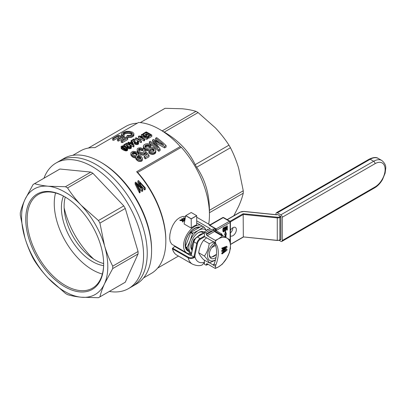 <?xml version="1.0" encoding="UTF-8"?>
<svg xmlns="http://www.w3.org/2000/svg" width="406" height="406" viewBox="0 0 406 406"><rect width="100%" height="100%" fill="white"/><g stroke="black" fill="none" stroke-linecap="round" stroke-linejoin="round"><path stroke-width="0.61" d="M230.055 221.3L243.169 213.729L277.359 217.21A2.456 1.421 0 0 0 279.521 216.819L280.521 216.241L277.389 214.434L276.694 214.84L244.102 211.521A4.425 2.553 0 0 0 240.205 212.231L227.289 219.687M280.521 216.241A0.492 0.284 60 0 1 280.866 216.845L280.866 239.317A0.492 0.284 60 0 1 280.764 239.54L279.77 240.119A0.492 0.284 -120 0 0 279.871 239.89L279.871 217.418L280.866 216.845M279.211 240.367L280.866 241.321A1.964 1.137 -120 0 0 281.85 241.423A1.964 1.137 -120 0 0 282.256 240.519L282.256 217.246A1.964 1.137 -120 0 0 280.866 214.84L373.657 161.268A1.964 1.137 -120 0 1 375.048 163.674A14.251 8.227 -60 0 1 385.127 169.495A14.251 8.227 -60 0 1 375.048 186.948A1.964 1.137 60 0 1 374.637 187.851L281.85 241.423M378.29 158.457C376.428 156.985 373.393 157.218 369.196 159.162A1.964 1.137 -120 0 1 370.181 159.259L373.657 161.268A16.22 9.363 120 0 1 381.767 160.461L378.29 158.457A16.22 9.363 120 0 0 370.181 159.259L277.389 212.83L280.866 214.84M277.389 212.83A1.964 1.137 -120 0 0 276.41 212.734A1.964 1.137 -120 0 0 275.999 213.632L275.999 214.672M277.359 240.484L243.331 236.911L230.43 244.356M243.169 213.729L243.331 236.911L277.273 240.362L277.273 217.89A2.949 1.7 0 0 0 279.871 217.418A0.492 0.284 60 0 0 279.521 216.819M230.415 235.927A4.913 2.837 120 0 0 230.451 235.947A4.913 2.837 120 0 0 235.363 233.11A4.913 2.837 120 0 0 235.363 227.436A4.913 2.837 120 0 0 230.415 230.334M191.033 255.288L189.79 255.146L174.844 246.518A0.492 0.284 -60 0 1 175.169 246.442A0.492 0.492 0 0 0 174.605 246.488L172.535 248.36A0.492 0.345 -13.6 0 0 172.545 248.853L188.186 257.881L188.45 257.242C190.125 258.069 191.931 257.998 193.865 257.028L191.033 255.288M230.415 232.968A4.913 2.837 120 0 0 232.907 227.68M193.865 257.028L196.763 243.483L197.443 243.595A4.425 2.553 -60 0 1 200.462 239.185L204.725 236.723M204.411 262.23A17.691 10.216 -60 0 1 194.855 256.084L194.479 257.475L193.921 257.069M194.479 257.475C192.266 258.708 190.17 258.84 188.186 257.881A22.609 13.053 -60 0 0 192.408 264.113C196.276 265.793 199.513 266.087 202.122 265.001L204.411 262.596M213.795 241.656L213.795 241.961A14.743 8.511 -60 0 1 213.81 241.946A2.949 1.7 -60 0 1 213.795 241.656L215.53 242.661L215.53 240.89A17.204 9.932 -60 0 1 218.311 238.916A17.204 9.932 -60 0 1 226.913 238.063A17.204 9.932 -60 0 1 230.476 245.94A17.204 9.932 -60 0 1 226.913 257.927A17.204 9.932 -60 0 1 218.311 267.006A17.204 9.932 -60 0 1 215.53 268.239L215.53 266.468L209.643 262.768M215.53 242.661A2.949 1.7 120 0 0 215.814 243.707A26.05 15.037 120 0 1 215.814 265.098A2.949 1.7 120 0 0 215.53 266.468M224.797 250.756L221.788 253.06L221.788 253.765L222.133 253.963L227 250.218L227 249.284L226.649 249.081L223.736 250.071M224.751 248.03L221.788 250.487L221.788 251.421L222.133 251.624L225.863 250.406L222.133 253.263L222.133 253.963M227 249.284L223.067 250.619L227 247.411L227 246.472L226.649 246.275L221.788 248.147L222.133 249.045L225.863 247.599L222.133 250.685L222.133 251.624M221.788 253.06L222.133 253.263M221.788 250.487L222.133 250.685M221.788 248.147L222.133 249.045M227 246.472L222.133 248.345M215.53 240.89L215.347 240.418L218.311 238.916L222.315 236.074L223.3 235.977L229.608 239.621L230.014 240.519L230.476 245.94L229.608 252.197L226.913 257.927L222.315 264.164L218.311 267.006L215.53 268.239M207.192 263.793L206.497 264.194A0.985 0.568 60 0 1 206.7 263.748A0.985 0.568 60 0 1 207.192 263.793L215.347 268.508M196.697 217.23A20.153 11.632 -60 0 1 197.108 217.454L210.019 224.904M215.347 240.418L207.192 235.703A0.985 0.568 60 0 1 206.497 234.501L205.801 232.811L204.411 232.009A20.153 11.632 -60 0 1 210.318 228.685L196.697 220.818M205.801 232.811A20.153 11.632 -60 0 1 213.084 229.131L214.952 228.948A0.985 0.761 90 0 1 215.337 230.248A19.168 11.069 -60 0 1 216.499 230.329L215.84 228.994L216.195 228.903L216.499 230.329L230.126 222.463L230.126 241.265M214.952 228.948A20.153 11.632 -60 0 1 215.84 228.994L209.582 225.381C208.887 224.899 209.049 224.782 210.069 225.025M204.411 260.124L204.411 264.281L206.228 265.159L208.141 264.347M204.766 228.086A15.727 9.079 120 0 0 204.238 227.238L196.697 222.879M204.411 232.009L204.411 236.541L213.795 241.961M205.801 265.082L206.497 264.666L206.497 264.194M213.084 229.131A0.985 0.716 79.1 0 1 213.561 230.42L215.337 230.248L221.524 233.815A2.949 1.7 -60 0 1 222.133 235.165L222.133 235.302M210.125 224.848L209.938 225.289L216.195 228.903L229.431 221.26A0.985 0.568 -60 0 1 229.923 221.209L223.665 217.596A0.985 0.568 120 0 0 223.178 217.646L229.431 221.26A0.985 0.568 -120 0 1 230.126 222.463A0.985 0.568 180 0 0 230.415 222.062A0.985 0.985 0 0 0 229.923 221.209M224.351 228.182L224.381 230.222L223.539 231.202M224.731 227.69L223.96 227.477L222.97 228.644L222.874 231.176L223.696 231.958L224.919 230.74L225.01 228.208L224.305 227.675L223.315 228.847L223.178 230.973L223.508 231.897M225.858 226.781L225.086 226.822L225.086 230.836L225.716 230.877L225.716 227.375L226.893 230.197L227.319 229.953L227.319 225.939L227.035 226.101L227.035 229.517L225.858 226.781L225.437 227.025L225.437 231.039M227.319 225.939L226.69 225.898L226.69 228.71M225.716 228.005L226.893 230.197M225.193 234.942L225.193 237.068M225.954 237.51L225.954 234.501L226.512 234.181L225.401 231.456L224.635 234.861L225.538 234.744L225.538 237.271M223.346 227.913L223.696 228.116M223.584 227.695L223.929 227.893M223.96 227.477L224.305 227.675M224.193 227.426L224.543 227.629M222.97 231.461L223.315 231.664M222.874 231.176L223.224 231.374M222.828 230.775L223.178 230.973M222.828 229.497L223.178 229.694M222.874 229.04L223.224 229.243M222.97 228.644L223.315 228.847M223.158 228.192L223.508 228.395M223.929 228.405L224.635 228.253L224.777 230.05L224.493 230.984L223.742 231.42L223.457 229.532L223.929 228.405M223.584 231.197L223.929 231.395M223.96 230.978L224.305 231.176M224.148 230.781L224.493 230.984M224.29 230.532L224.635 230.73M224.381 230.222L224.731 230.42M224.427 229.852L224.777 230.05M224.427 228.573L224.777 228.771M224.381 228.258L224.731 228.456M225.086 226.822L225.437 227.025M226.69 225.898L227.035 226.101M225.746 231.653L224.985 235.064M223.3 235.977L215.413 231.425L215.19 230.212A0.985 0.766 88.3 0 0 214.779 228.948M213.531 264.834L213.114 264.758L214.008 264.276A2.949 1.7 -60 0 1 214.074 264.093A26.05 15.037 120 0 0 214.074 242.707A2.949 1.7 -60 0 1 214.008 242.6M213.901 264.519A14.743 8.511 -60 0 1 213.114 264.758L213.81 265.159A14.743 8.511 -60 0 1 213.795 265.164M213.795 265.468A2.949 1.7 -60 0 1 213.81 265.159M212.171 256.825A6.882 3.974 120 0 0 216.114 254.552M215.109 244.488A6.882 3.974 120 0 0 214.637 244.676M215.373 260.195L209.222 262.905L203.523 259.612C200.934 256.765 199.331 254.481 198.707 252.76L204.406 256.054C206.989 252.481 208.593 248.345 209.222 243.641L203.523 240.352C200.934 243.925 199.331 248.061 198.707 252.76M209.222 262.905C208.593 261.185 206.989 258.901 204.406 256.054M209.222 243.641L213.561 241.94M206.558 237.784L203.523 240.352M214.236 242.94A10.815 6.242 120 0 0 207.562 256.272A10.815 6.242 120 0 0 215.479 259.804M215.068 244.402A8.353 4.826 120 0 0 209.273 254.567A8.353 4.826 120 0 0 216.028 257.419M191.104 254.877L185.369 247.015L187.08 248A15.727 9.079 -60 0 1 187.08 247.533L190.145 240.809A13.763 7.947 120 0 0 190.145 252.045A13.763 7.947 120 0 0 191.429 253.319M202.168 226.04A15.727 9.079 120 0 0 201.868 226.015L191.104 232.232A15.727 9.079 120 0 0 190.749 232.668L185.369 246.543A15.727 9.079 120 0 0 185.369 247.015M206.517 230.491A13.763 7.947 120 0 0 198.57 230.329A13.763 7.947 120 0 0 190.145 240.809L192.464 233.658A15.727 9.079 -60 0 1 192.814 233.222L198.57 230.329L203.584 227.005A15.727 9.079 -60 0 1 203.878 227.03M204.411 232.186A11.058 6.384 120 0 0 198.57 232.536A11.058 6.384 120 0 0 190.754 246.077A11.058 6.384 120 0 0 191.865 250.081M203.746 233.11A10.074 5.816 120 0 0 202.914 232.435A10.074 5.816 120 0 0 198.214 232.75M190.759 245.66A10.074 5.816 120 0 0 191.657 248.766M185.512 246.168A12.779 7.379 -60 0 1 185.364 244.371A12.779 7.379 -60 0 1 190.033 232.542A12.779 7.379 -60 0 1 199.214 227.548M187.186 249.604A12.779 7.379 -60 0 1 186.08 248.03M191.104 232.232L192.814 233.222M190.749 232.668L192.464 233.658M191.327 253.801L187.08 248M201.868 226.015L203.584 227.005M203.969 227.081L206.563 230.466M185.369 246.543L187.08 247.533M215.505 245.432L211.734 247.609M202.949 233.572A9.83 5.674 120 0 0 197.529 236.703M209.288 254.146A7.374 4.258 120 0 0 211.272 257.348L216.464 254.349M93.761 259.145A62.382 36.017 60 0 1 64.148 207.852M103.647 263.545A43.985 25.395 60 0 1 73.222 236.805A43.985 25.395 60 0 1 65.28 197.088M20.3 212.79C21.229 208.811 22.756 204.446 24.888 199.696L33.094 184.517A65.366 37.738 60 0 1 33.825 184.07A65.366 37.738 60 0 1 34.576 183.659C38.489 184.842 43.031 185.699 48.212 186.232A60.946 35.185 -120 0 0 24.888 199.696A60.946 35.185 -120 0 0 24.888 237.779L20.3 215.216A65.366 37.738 60 0 1 20.3 212.79M128.55 288.57L132.229 286.448A72.491 41.854 -120 0 0 147.241 253.263A72.491 41.854 -120 0 0 115.598 180.305A72.491 41.854 -120 0 0 59.733 160.888L64.077 158.376A72.491 41.854 60 0 1 100.328 161.969A72.491 41.854 60 0 1 151.585 250.751A72.491 41.854 60 0 1 136.573 283.941L132.229 286.448A72.491 41.854 -120 0 0 147.241 253.263A72.491 41.854 -120 0 0 115.598 180.305A72.491 41.854 -120 0 0 59.733 160.888L56.058 163.009A72.491 41.854 60 0 1 111.919 182.431A72.491 41.854 60 0 1 143.567 255.384A72.491 41.854 60 0 1 128.55 288.57A72.491 41.854 60 0 1 109.315 291.447M43.949 178.229A72.491 41.854 60 0 1 56.058 163.009M103.601 265.631A43.985 25.395 60 0 1 70.512 238.373A43.985 25.395 60 0 1 63.448 196.083M55.546 192.951A54.099 31.232 -120 0 0 102.363 274.045M125.281 282.211L99.927 296.847A65.366 37.738 60 0 1 99.191 297.288L124.546 282.652A65.366 37.738 -120 0 0 125.281 282.211L138.07 253.933A65.366 37.738 -120 0 0 138.086 252.73A65.366 37.738 -120 0 0 138.07 251.512L125.281 208.466A65.366 37.738 -120 0 0 123.794 205.893L92.913 173.291A65.366 37.738 -120 0 0 90.812 172.078L59.931 169.023A65.366 37.738 -120 0 0 59.18 169.434L33.825 184.07M65.051 196.956A54.099 31.232 -120 0 0 38.352 194.474A54.099 31.232 -120 0 0 30.059 204.015A54.099 31.232 -120 0 0 44.147 265.778A54.099 31.232 -120 0 0 92.446 288.174A54.099 31.232 -120 0 0 103.652 263.809M28.719 203.741A55.079 31.8 -120 0 0 57.104 281.444A55.079 31.8 -120 0 0 103.652 264.21A55.079 31.8 -120 0 0 64.706 196.753A55.079 31.8 -120 0 0 28.719 203.741M99.191 297.288A65.366 37.738 60 0 1 98.44 297.705L81.195 297.217C76.013 296.69 71.471 295.832 67.558 294.644A65.366 37.738 60 0 1 65.457 293.431L48.212 278.176C43.031 272.67 38.489 266.889 34.576 260.835A65.366 37.738 60 0 1 33.094 258.262C29.805 251.847 27.07 245.021 24.888 237.779A60.946 35.185 -120 0 0 48.212 278.176A60.946 35.185 -120 0 0 81.195 297.217A60.946 35.185 -120 0 0 104.515 283.753A60.946 35.185 -120 0 0 104.515 245.666A60.946 35.185 -120 0 0 81.195 205.274A60.946 35.185 -120 0 0 48.212 186.232L65.457 186.719A65.366 37.738 60 0 1 67.558 187.927C71.471 193.987 76.013 199.767 81.195 205.274L98.44 220.529A65.366 37.738 60 0 1 99.927 223.102L104.515 245.666C106.697 252.908 109.432 259.733 112.721 266.148A65.366 37.738 60 0 1 112.721 268.574L104.515 283.753C102.383 288.504 100.855 292.868 99.927 296.847M123.794 205.893L98.44 220.529M92.913 173.291L67.558 187.927M90.812 172.078L65.457 186.719M125.281 208.466L99.927 223.102M138.07 251.512L112.721 266.148M138.07 253.933L112.721 268.574M59.931 169.023L34.576 183.659M185.552 216.434L182.817 216.469L179.97 217.454L177.036 219.544L174.829 222.026L172.692 225.518L171.017 229.634L169.931 234.237L169.667 238.332L170.236 241.809L171.814 244.229L186.816 252.938A15.727 9.079 120 0 0 190.044 253.664M136.639 171.738A70.771 40.859 60 0 1 165.836 241.123L165.836 239.921A69.299 40.011 -120 0 0 137.685 172.464L181.304 147.276A970.736 560.458 120 0 0 180.264 146.556L136.639 171.738A970.736 560.458 -60 0 1 137.685 172.464M207.324 230.009A69.299 40.011 -120 0 0 207.578 229.162M208.704 224.148A69.299 40.011 -120 0 0 209.455 214.733A69.299 40.011 -120 0 0 181.304 147.276M72.791 155.336L80.403 150.941A70.771 40.859 60 0 1 94.938 147.662L138.558 122.475A70.771 40.859 60 0 1 159.411 129.26A70.771 40.859 60 0 1 180.264 146.556M100.328 161.969L101.541 162.669A70.771 40.859 60 0 1 151.585 249.35L151.585 250.751M137.289 123.211A69.299 40.011 -120 0 0 125.804 126.428L88.325 148.068M165.836 241.123A70.771 40.859 60 0 1 151.174 273.522L143.562 277.917M131.412 146.302L131.305 146.739L130.159 147.358L127.905 146.972L127.068 145.937L126.728 143.886L124.53 145.15A72.491 41.854 60 0 0 123.84 144.8L126.758 143.115A72.491 41.854 60 0 1 127.002 143.237L127.611 143.947L127.951 146.058L128.535 146.693L130.301 146.779L130.6 146.236L129.991 145.607L130.651 145.348L131.412 146.302L131.305 148.144L130.823 148.545L129.402 148.824L127.454 148.017M127.276 147.789L126.728 145.292L124.972 146.307M138.639 142.13L138.055 142.968L137.385 143.186L135.137 142.8L134.295 141.765L133.955 139.71L131.762 140.978A72.491 41.854 60 0 0 131.067 140.623L133.99 138.938A72.491 41.854 60 0 1 134.229 139.06L134.838 139.776L135.183 141.887L135.761 142.521L137.152 142.739L137.827 142.059L137.223 141.435L137.883 141.171L138.426 141.633L138.532 143.968L137.385 144.592L135.837 144.495L134.411 143.455L133.955 141.115L132.432 141.998M131.067 140.623L131.067 142.034A70.771 40.859 60 0 1 131.102 142.049M148.855 135.36L148.855 133.955L146.409 135.365A72.491 41.854 60 0 0 145.749 134.99L145.749 136.396A70.771 40.859 60 0 1 146.409 136.771L148.855 135.36A70.771 40.859 60 0 1 149.357 135.655M143.861 135.36L146.292 133.955A70.771 40.859 60 0 1 146.947 134.3M151.788 135.036L148.591 136.883A72.491 41.854 60 0 0 147.936 136.472L147.936 137.878A70.771 40.859 60 0 1 148.591 138.289L151.788 136.441L151.788 135.036A72.491 41.854 60 0 0 146.221 131.879L142.912 133.787A72.491 41.854 60 0 1 143.572 134.122L146.292 132.549L146.292 133.955M139.801 186.237L137.908 182.563L137.908 180.893L138.492 180.558L145.231 187.775L145.231 189.622L144.648 189.957L140.999 185.628M142.729 189.221L142.004 189.638L142.004 191.485L142.729 191.064L142.729 189.221L139.644 182.954M142.004 191.485L138.527 187.567L138.527 185.821L137.299 184.491L137.299 185.237M140.116 190.729L139.502 191.079L139.502 192.926L140.116 192.576L140.116 190.729L136.223 183.309L137.299 184.491M139.502 192.926L135.157 184.151L135.157 182.482L135.771 182.132L141.405 187.978M155.711 145.556L152.57 141.384L152.57 139.969L153.468 139.446L163.699 144.825A72.491 41.854 60 0 0 155.645 138.192L155.645 139.608A70.771 40.859 60 0 1 158.863 142.09M166.1 145.581L164.638 146.429L164.638 147.911L166.1 147.063L166.1 145.581A72.491 41.854 60 0 0 156.635 137.619L155.645 138.192M164.638 147.911L156.021 143.024M158.776 151.291L158.776 149.814A72.491 41.854 60 0 0 149.312 141.851L149.312 143.267A70.771 40.859 60 0 1 158.776 151.291L160.101 150.53L160.101 149.048L154.3 140.755L155.031 141.121L155.031 141.653M132.031 134.564L130.331 133.731L127.936 133.341L125.789 133.554L123.774 134.437M124.089 134.63L122.805 135.132L121.866 134.528L121.577 133.919L121.886 133.29L124.094 131.97L126.89 131.305L129.879 131.387L132.584 132.183L133.848 133.427L133.858 134.158L132.6 135.457L131.326 135.964L126.753 136.142L127.454 135.467L129.783 135.548L131.534 134.99L132.468 133.944L132.341 133.407L131.168 132.579L129.169 131.996L125.789 132.077L123.368 133.244L123.368 134.183L124.089 134.63L124.089 136.091L123.064 136.487M122.302 136.269L121.577 135.401L121.577 133.919M133.858 134.158L133.858 135.579L133.417 136.233L131.326 137.385L126.753 137.573L126.753 136.142M113.726 138.811L113.726 140.288A70.771 40.859 60 0 0 112.609 140.095L112.609 138.603A72.491 41.854 60 0 1 113.726 138.811L118.359 136.137A72.491 41.854 60 0 1 121.592 136.923L117.43 139.324L117.43 140.775A70.771 40.859 60 0 1 118.547 141.1L122.708 138.695A70.771 40.859 60 0 1 124.063 139.131M113.726 140.288L118.359 137.614A70.771 40.859 60 0 1 119.846 137.928M127.697 138.116L122.262 141.252A72.491 41.854 60 0 0 121.145 140.816L121.145 142.242A70.771 40.859 60 0 1 122.262 142.673L127.697 139.537L127.697 138.116A72.491 41.854 60 0 0 118.232 135.355L112.609 138.603M154.057 149.692L152.519 148.591L148.165 149.327L146.17 149.068L143.876 147.561L143.293 146.17L143.876 144.988L145.622 143.978L147.642 143.663L149.926 144.389L150.961 145.079L150.027 145.698L147.814 144.734L145.678 145.262L145.16 145.561L145.049 147.129L146.952 148.124L152.286 147.368L153.864 147.987L155.158 149.144L155.777 150.646L155.777 152.118L155.194 153.453L152.737 154.508L150.748 154.128L148.85 153.021L148.85 151.565L149.784 150.941L151.646 151.788L152.565 151.783L154.077 150.91L154.057 149.692L154.057 150.93M153.95 151.017L152.519 150.042L148.165 150.773L145.287 150.108L143.455 148.281L143.293 146.17M150.961 145.079L150.961 146.51L150.027 147.129L147.814 146.16L145.16 146.982M141.055 142.638L141.055 141.232A72.491 41.854 60 0 0 135.487 138.07L135.487 139.481A70.771 40.859 60 0 1 141.055 142.638L141.42 142.43L141.278 140.76M149.017 155.265L145.328 157.396A72.491 41.854 60 0 0 144.155 156.29L144.155 157.756A70.771 40.859 60 0 1 145.328 158.873L149.017 156.746L149.017 155.265L144.952 150.514L143.831 150.915L143.831 152.037M146.348 155.021L145.089 153.564L144.257 154.899L143.125 155.209L140.202 154.529L138.837 153.671L137.218 151.57L137.187 149.002L138.086 148.175L140.446 147.738L143.095 148.814L143.095 150.24L142.267 150.88L140.385 150.053L138.72 150.56M144.003 140.938L144.003 139.532A72.491 41.854 60 0 0 138.436 136.37L138.436 137.776A70.771 40.859 60 0 1 144.003 140.938L144.587 140.603L144.587 139.192A72.491 41.854 60 0 0 140.232 136.66L146.896 137.862L147.505 137.507L147.505 138.913L146.896 139.268L143.688 138.634M138.436 136.37L139.075 136L145.678 137.081A72.491 41.854 60 0 0 141.354 134.685L141.354 136.091A70.771 40.859 60 0 1 142.014 136.431M133.518 146.952L133.96 146.693L133.96 145.287L132.422 141.983A72.491 41.854 60 0 0 131.798 141.643L129.854 142.77A72.491 41.854 60 0 0 128.54 142.085L127.981 142.404A72.491 41.854 60 0 1 129.296 143.09L128.687 143.445L128.687 144.846A70.771 40.859 60 0 1 129.306 145.186L129.92 144.83A70.771 40.859 60 0 1 133.518 146.952L133.518 145.546L133.96 145.287M127.981 142.404L127.981 143.815A70.771 40.859 60 0 1 128.687 144.171M142.333 159.7L142.196 160.593L141.476 161.278L139.106 161.476L137.857 160.949L135.893 159.04L136.04 156.498L135.015 156.503L135.015 157.944L133.072 157.325L131.224 155.737L130.864 154.767L131.077 152.453L133.061 151.306L135.868 151.712L137.187 152.544L138.324 153.93L138.167 155.27L140.44 155.737L141.933 157.218L142.333 159.7M135.863 157.939L135.015 157.944M127.672 149.951L127.185 150.646L125.845 150.88L122.876 149.799L121.155 148.434L121.171 146.338L123.13 145.734L125.794 146.713L127.535 148.129L127.672 149.951M159.411 129.26L163.232 131.468A65.366 37.738 60 0 1 164.283 132.087L198.092 112.569A65.366 37.738 -120 0 0 195.996 111.356C192.084 110.168 187.536 109.31 182.36 108.783L165.11 108.295A65.366 37.738 -120 0 0 164.359 108.712L140.293 122.607M126.129 149.002L124.008 147.82L122.663 147.581M140.654 158.766L138.857 157.584L137.401 157.858M135.711 152.676A72.491 41.854 60 0 1 136.183 153.047L137.157 154.356L136.655 155.473L134.98 155.61L133.158 154.793L132.534 154.113L132.229 153.498L132.787 152.473L135.102 152.392L135.711 152.676L135.711 154.102L133.828 153.605L132.544 154.118M136.863 155.234L136.183 154.473A70.771 40.859 60 0 0 135.711 154.102M132.036 143.988L131.706 143.8M134.021 139.867L134.021 141.273M134.051 140.034L134.051 141.44M134.589 142.349L134.589 143.754M134.817 142.577L134.817 143.983M134.411 142.054L134.411 143.455M134.295 141.765L134.295 143.166M134.183 141.354L134.183 142.76M134.107 140.775L134.107 142.181M133.955 139.71L133.955 141.115M131.762 140.978L131.762 141.669M137.614 141.735L137.614 142.511M137.223 141.435L137.223 142.714M138.532 142.562L138.532 143.968M138.055 142.968L138.055 144.374M137.385 143.186L137.385 144.592M136.629 143.247L136.629 144.653M135.837 143.09L135.837 144.495M135.137 142.8L135.137 144.206M143.572 134.122L143.572 135.203M146.409 135.365L146.409 136.771M145.749 134.99L148.195 133.579A72.491 41.854 60 0 0 146.292 132.549M142.912 133.787L142.912 134.853M148.591 136.883L148.591 138.289M147.936 136.472L150.55 134.965A72.491 41.854 60 0 0 148.855 133.955M141.405 187.739L141.181 187.293L141.181 187.739M141.181 187.293L137.908 180.893M144.648 189.957L144.648 188.11L145.231 187.775M144.648 188.11L140.278 183.106L140.278 184.197M140.278 183.106L139.644 182.401M142.004 189.638L138.527 185.821M139.502 191.079L135.157 182.482M164.638 146.429L156.092 141.633L156.092 143.059M156.092 141.633L155.031 141.121M158.776 149.814L160.101 149.048M149.312 141.851L150.301 141.278A72.491 41.854 60 0 1 158.238 147.804L152.57 139.969M123.368 133.244L123.363 134.183M122.805 135.132L122.805 136.411M121.866 134.528L121.866 136M133.417 134.812L133.417 136.233M132.6 135.457L132.6 136.878M131.326 135.964L131.326 137.385M129.945 136.243L129.945 137.664M128.403 136.289L128.403 137.715M132.341 133.407L132.341 134.153M131.859 132.98L131.859 134.411M131.168 132.579L131.168 134.021M130.331 132.285L130.331 133.731M129.169 131.996L129.169 133.452M127.936 131.879L127.936 133.341M126.839 131.889L126.839 133.361M125.789 132.077L125.789 133.554M124.82 132.361L124.82 133.838M124.053 132.757L124.053 134.239M118.359 136.137L118.359 137.614M122.262 141.252L122.262 142.673M121.145 140.816L125.591 138.248A72.491 41.854 60 0 0 122.708 137.253L122.708 138.695M117.43 139.324A72.491 41.854 60 0 1 118.547 139.654L122.708 137.253M118.547 139.654L118.547 141.1M155.777 150.646L155.62 151.362L154.554 152.519L152.737 153.026L151.702 152.91L151.702 154.381M152.737 153.026L152.737 154.508M151.702 152.91L149.758 152.174L149.758 153.635M150.748 152.656L150.748 154.128M149.758 152.174L148.85 151.565M153.625 149.159L153.625 150.616M153.108 148.763L153.108 150.22M152.519 148.591L152.519 150.042M151.692 148.555L151.692 150.007M150.408 148.875L150.408 150.321M148.165 149.327L148.165 150.773M147.124 149.261L147.124 150.702M146.17 149.068L146.17 150.504M145.287 148.677L145.287 150.108M144.49 148.17L144.49 149.596M143.876 147.561L143.876 148.987M143.455 146.86L143.455 148.281M150.027 145.698L150.027 147.129M149.225 145.191L149.225 146.622M148.51 144.886L148.51 146.312M147.814 144.734L147.814 146.16M147.094 144.759L147.094 146.18M146.399 144.927L146.399 146.348M145.678 145.262L145.678 146.683M145.16 145.561L144.861 146.815M144.861 145.967L145.049 147.124M155.62 151.362L155.62 152.844M155.194 151.971L155.194 153.453M154.554 152.519L154.554 154.001M153.681 152.844L153.681 154.326M135.487 138.07L136.046 137.751A72.491 41.854 60 0 1 140.369 140.146L140.623 139.025A72.491 41.854 60 0 1 141.278 139.415M141.055 141.232L141.42 141.024M143.095 148.814L142.267 149.449L139.603 148.611L139.603 150.032M140.385 148.632L140.385 150.053M139.603 148.611L138.532 149.312L138.431 149.997L139.664 151.6L140.689 152.235L141.679 152.656L143.445 152.468L143.957 151.758L143.831 150.915M145.328 157.396L145.328 158.873M144.155 156.29L147.18 154.539L145.089 152.113L145.089 153.564M145.089 152.113L144.835 154.305M144.835 152.854L144.257 153.443L144.257 154.899M144.257 153.443L143.125 153.757L143.125 155.209M143.125 153.757L141.719 153.635L141.719 155.082M141.719 153.635L140.202 153.092L140.202 154.529M140.202 153.092L138.837 152.24L138.837 153.671M138.837 152.24L137.791 151.154L137.791 152.58M137.791 151.154L137.218 150.149L137.218 151.57M137.218 150.149L137.187 149.002M142.267 149.449L142.267 150.88M141.303 148.89L141.303 150.316M139.025 148.87L139.025 150.291M138.532 149.312L138.532 150.184M146.896 137.862L146.896 139.268M141.354 134.685L141.938 134.35A72.491 41.854 60 0 1 147.505 137.507M144.003 139.532L144.587 139.192M128.687 143.445A72.491 41.854 60 0 1 129.306 143.78L129.92 143.425A72.491 41.854 60 0 1 133.518 145.546M129.92 143.425L129.92 144.83M129.306 143.78L129.306 145.186M131.894 142.288L130.473 143.105A72.491 41.854 60 0 1 132.929 144.521L131.894 142.288L131.894 143.694M138.426 154.615L138.426 155.249M142.333 158.228L142.196 160.593M142.196 159.111L141.476 159.797L141.476 161.278M141.476 159.797L140.344 160.091L140.344 161.573M140.344 160.091L139.106 160L139.106 161.476M139.106 160L137.857 159.482L137.857 160.949M137.857 159.482L136.786 158.792L136.786 160.248M136.786 158.792L136.233 158.162L136.233 159.614M136.233 158.162L135.893 157.594L135.893 159.04M135.893 157.594L135.863 157.02M135.015 156.503L134.061 156.31L134.061 157.746M134.061 156.31L133.072 155.894L133.072 157.325M133.072 155.894L132.209 155.336L132.209 156.767M132.209 155.336L131.224 154.316L131.224 155.737M131.224 154.316L130.864 153.351M140.918 157.98L139.613 156.381L138.126 156.046L137.137 156.62L137.238 157.67L138.416 158.721L140.491 158.934L140.918 157.98M136.792 153.666L136.792 155.097M136.183 153.047L136.183 154.473M135.102 152.392L135.102 153.818M134.452 152.214L134.452 153.635M133.828 152.184L133.828 153.605M133.275 152.27L133.275 153.691M132.787 152.473L132.787 153.889M132.341 152.884L132.341 153.717M140.73 157.386L140.73 158.69M140.248 156.878L140.248 158.34M139.613 156.381L139.613 157.838M138.857 156.137L138.857 157.584M138.126 156.046L138.126 157.498M137.548 156.295L137.548 157.746M137.137 156.62L137.137 157.376M127.672 148.545L127.185 149.241L125.845 149.474L122.876 148.398L122.876 149.799M123.627 148.799L123.627 150.2M126.779 149.393L126.779 150.799M127.185 149.241L127.185 150.646M126.337 149.479L126.337 150.885M125.845 149.474L125.845 150.88M125.373 149.418L125.373 150.824M124.855 149.266L124.855 150.672M124.302 149.098L124.302 150.499M122.876 148.398L122.033 147.865L122.033 149.271M122.033 147.865L121.45 147.429L121.45 148.835M121.45 147.429L121.155 147.028L121.155 148.434M121.155 147.028L121.054 146.673M127.555 148.906L127.555 150.311M126.829 148.291L124.008 146.414L122.566 146.175L121.871 146.576L122.338 147.378L124.657 148.687L126.159 149.002L126.89 148.626L126.829 148.291L126.829 148.687M126.322 147.723L126.322 148.966M125.236 147.033L125.236 148.439M124.008 146.414L124.008 147.82M123.155 146.175L123.155 147.581M122.566 146.175L122.566 147.52M122.099 146.327L122.099 147.139M126.789 144.039L126.789 145.444M126.824 144.211L126.824 145.617M127.905 146.972L127.905 148.378M128.606 147.261L128.606 148.667M127.591 146.754L127.591 148.154M127.362 146.52L127.362 147.896M127.185 146.226L127.185 147.632M127.068 145.937L127.068 147.342M126.956 145.526L126.956 146.931M126.875 144.952L126.875 146.353M126.728 143.886L126.728 145.292M124.53 145.15L124.53 146.094M123.84 144.8L123.84 145.896M130.387 145.906L130.387 146.688M129.991 145.607L129.991 146.886M131.305 146.739L131.305 148.144M130.823 147.139L130.823 148.545M130.159 147.358L130.159 148.763M129.402 147.419L129.402 148.824M164.283 132.087C178.701 140.572 188.993 151.438 195.164 164.689A65.366 37.738 60 0 1 196.651 167.257C205.035 179.229 209.303 193.576 209.44 210.308A65.366 37.738 60 0 1 209.455 211.526L209.455 214.733M209.455 212.724L243.255 193.21A65.366 37.738 -120 0 0 243.255 190.784L238.662 168.221C236.485 160.979 233.749 154.153 230.461 147.738A65.366 37.738 -120 0 0 228.974 145.165C225.066 139.111 220.519 133.33 215.342 127.824L198.092 112.569M209.44 210.308L243.255 190.784M233.841 215.738L238.662 206.304C240.794 201.554 242.326 197.189 243.255 193.21M195.164 164.689L228.974 145.165M196.651 167.257L230.461 147.738M162.197 130.869L195.996 111.356M140.319 122.607L165.11 108.295M200.361 224.995A15.727 9.079 120 0 0 189.181 231.329A15.727 9.079 120 0 0 183.558 245.737A15.727 9.079 120 0 0 186.816 252.938M191.206 218.768L196.697 215.682L196.697 224.899A15.727 9.079 120 0 0 191.272 228.025L191.206 218.768L185.781 215.642L184.116 223.995L191.135 228.045M184.669 220.407L182.685 220.356L183.111 221.311L182.776 221.503L182.208 220.291L179.939 219.925L182.081 220.006L181.619 218.956L181.969 218.753L182.573 220.082L184.669 220.407L184.669 220.813A15.727 9.079 120 0 0 184.304 221.031L182.893 220.834M183.111 221.311L183.111 221.854A15.727 9.079 120 0 0 182.776 222.112L182.208 220.773L179.939 220.544L179.939 219.925M181.873 219.971L181.619 218.956M184.791 220.397L184.349 219.499L182.127 219.098M183.979 218.732L183.761 217.717L184.106 217.52L184.715 218.844L185.075 218.905M200.021 227.081A13.515 7.805 120 0 0 194.677 228.279A13.515 7.805 120 0 0 185.121 244.833A13.515 7.805 120 0 0 188.333 251.233M185.126 244.63A13.022 7.521 120 0 0 185.364 246.721M185.486 247.183A13.022 7.521 120 0 0 187.689 250.314M199.569 227.345A13.022 7.521 120 0 0 194.504 228.385M184.588 251.882L184.552 251.629M196.626 215.642L191.206 212.511L185.781 215.642M191.206 212.511L185.699 215.672M191.272 228.025L191.206 218.849M191.272 218.89L196.697 215.759M191.135 218.89L185.704 215.677M185.699 215.753L184.116 223.995M182.857 220.377L182.857 220.762M183.147 220.428L183.147 220.869M182.776 221.503L182.776 222.112M182.208 220.291L182.208 220.773M184.304 220.62L184.304 221.031M184.847 220.108L184.349 219.057L182.081 218.692L182.081 218.996M184.349 219.057L184.349 219.499M182.081 218.692L184.167 218.763M184.167 218.661L183.761 217.717M184.999 219.138L184.969 219.463M204.411 232.897L197.336 236.982L200.117 238.586L204.411 236.104M280.866 239.317L279.871 239.89A2.949 1.7 180 0 1 277.273 240.362L279.77 240.119A0.492 0.284 -120 0 1 279.521 240.093M375.048 186.948L282.256 240.519M282.256 217.246L375.048 163.674M230.4 221.904L243.331 214.439L277.273 217.89L277.359 217.21M200.462 239.185A0.492 0.284 -120 0 0 200.117 238.586A4.913 2.837 120 0 0 196.763 243.483L193.982 241.874L191.165 255.47M194.175 255.973L194.855 256.084L197.443 243.595M192.084 250.142A12.779 7.379 -60 0 1 194.2 239.86L193.85 239.631L191.82 245.381L191.997 250.568M194.85 239.215L194.718 239.296A0.985 0.568 -60 0 0 194.2 239.86L194.423 239.992M195.23 238.667L194.225 239.246A0.985 0.568 -120 0 1 194.718 239.296L194.778 239.332M189.79 255.146L190.201 255.201M192.408 264.113L176.772 255.085A22.609 13.053 -60 0 1 172.545 248.853A0.492 0.284 -60 0 1 172.809 248.213L174.605 246.488M188.45 257.242L172.57 248.183A0.492 0.492 0 0 0 172.408 248.675C173.134 251.654 174.59 253.786 176.772 255.085M204.411 232.729L197.088 236.957A0.492 0.284 -120 0 1 197.336 236.982A4.913 2.837 120 0 0 193.982 241.874L191.033 255.212M240.205 212.231A0.492 0.284 -120 0 0 239.961 212.206L227.142 219.605M206.497 234.029A19.168 11.069 -60 0 1 213.561 230.42L206.497 234.501M213.272 229.101A0.985 0.716 80.7 0 1 213.739 230.354L214.434 231.521A1.964 1.137 -60 0 1 215.413 231.425M209.582 225.381A0.985 0.568 120 0 0 209.938 225.289L223.178 217.646A0.985 0.568 -120 0 0 222.686 217.596L209.785 224.96L210.161 225.071M207.806 264.149A19.168 11.069 -60 0 1 206.497 264.666M207.192 235.703L214.434 231.521L222.315 236.074M221.717 235.064A0.985 0.802 120 0 1 221.524 233.815M230.415 247.731L230.415 248.548A0.985 0.568 180 0 1 230.324 248.787M214.074 242.707L215.814 243.707M215.814 265.098L214.074 264.093M134.071 140.293L134.071 141.699M126.845 144.465L126.845 145.871M369.196 159.162L276.41 212.734M381.767 160.461C384.781 162.958 386.091 165.684 385.7 168.627L385.111 173.2L382.513 179.553C380.376 183.228 377.753 185.994 374.637 187.851M194.225 239.246A0.985 0.985 0 0 0 193.85 239.631M191.14 255.12L190.109 255.069L175.169 246.442M243.285 237.104L230.441 244.519M197.088 236.957C195.438 238.023 194.352 239.601 193.835 241.687M202.117 265.001L204.411 262.712M276.831 214.759L244.153 211.435L239.961 212.206M185.06 252.151L190.576 255.338M223.665 217.596A0.985 0.985 0 0 0 222.686 217.596M230.415 222.062L230.415 244.077M230.298 249.015A0.985 0.985 0 0 0 230.415 248.548M201.686 232.014L203.67 233.156M178.467 256.064L157.624 268.097"/></g></svg>
